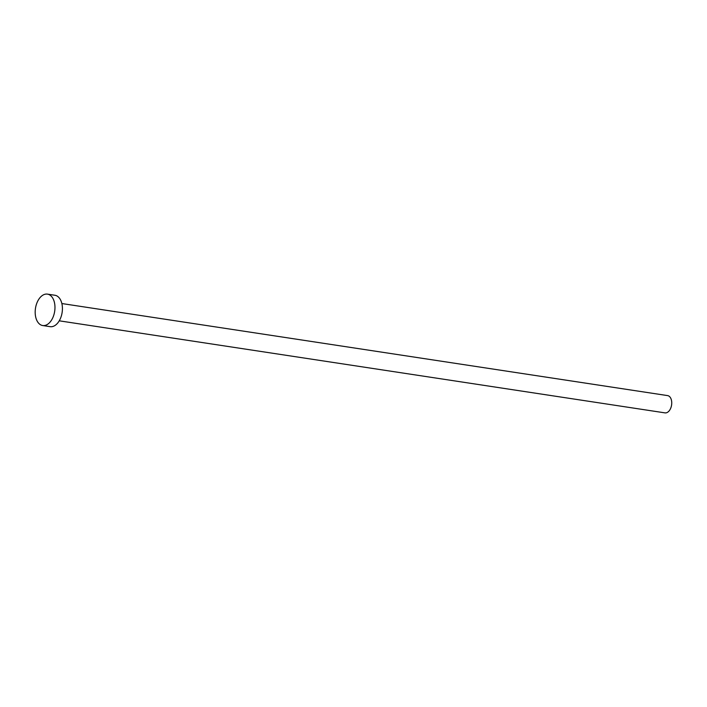 <?xml version="1.0" encoding="UTF-8"?>
<svg xmlns="http://www.w3.org/2000/svg" width="707" height="707" viewBox="0 0 707 707"><rect width="100%" height="100%" fill="white"/><g stroke="black" fill="none" stroke-linecap="round" stroke-linejoin="round"><path stroke-width="1.06" d="M61.863 303.542L667.611 395.602A8.731 5.338 98.6 0 1 671.65 401.373A8.731 5.338 98.6 0 1 664.987 412.87L59.238 320.819M47.457 294.13L54.916 295.261A15.881 9.712 98.6 0 1 62.251 305.751A15.881 9.712 98.6 0 1 50.144 326.669L42.685 325.529A15.881 9.712 98.6 0 1 35.35 315.039A15.881 9.712 98.6 0 1 47.457 294.13A15.881 9.712 98.6 0 1 54.801 304.62A15.881 9.712 98.6 0 1 42.685 325.529"/></g></svg>
